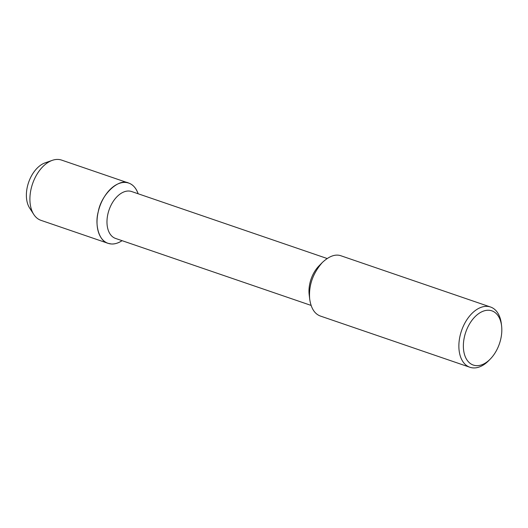 <?xml version="1.0" encoding="UTF-8"?>
<svg xmlns="http://www.w3.org/2000/svg" width="528" height="528" viewBox="0 0 528 528"><rect width="100%" height="100%" fill="white"/><g stroke="black" fill="none" stroke-linecap="round" stroke-linejoin="round"><path stroke-width="0.79" d="M31.878 210.692A26.545 16.487 -71.1 0 1 28.591 182.444A26.545 16.487 -71.1 0 1 48.503 162.142M311.065 305.402L115.573 238.445A24.79 15.398 -71.1 0 1 109.045 209.986A24.79 15.398 -71.1 0 1 131.657 191.545M128.693 183.077C119.209 177.811 101.264 194.218 98.248 211.741C94.545 224.888 99.112 241.217 108.062 243.322L111.223 243.962C114.51 244.273 118.133 243.17 122.087 240.676A31.838 19.78 -71.1 0 1 111.223 243.962A31.838 19.78 -71.1 0 1 102.92 199.32A31.838 19.78 -71.1 0 1 138.151 193.769C136.052 188.041 132.898 184.477 128.693 183.077L61.585 160.09M490.274 359.06A28.657 17.8 -71.1 0 1 476.15 365.64A28.657 17.8 -71.1 0 1 463.663 341.194A28.657 17.8 -71.1 0 1 482.836 311.329A28.657 17.8 -71.1 0 1 501.6 325.994A28.657 17.8 -71.1 0 1 490.274 359.06L488.77 360.591A31.838 19.78 -71.1 0 1 473.075 367.91A31.838 19.78 -71.1 0 1 469.913 367.27L320.516 316.094C314.675 314.002 311.078 308.385 309.718 299.264L309.164 294.532A24.79 15.398 -71.1 0 1 318.958 265.934M309.718 299.264C308.51 285.806 312.708 273.557 322.298 262.528C329.274 256.027 335.564 253.796 341.154 255.849L490.552 307.025M469.913 367.27A31.838 19.78 -71.1 0 1 461.531 330.713A31.838 19.78 -71.1 0 1 490.578 307.032A31.838 19.78 -71.1 0 1 501.349 323.855L501.6 325.994M108.062 243.322L40.953 220.334A31.838 19.78 -71.1 0 1 33.779 214.454A31.838 19.78 -71.1 0 1 32.558 183.803A31.838 19.78 -71.1 0 1 52.318 160.34A31.838 19.78 -71.1 0 1 61.611 160.103M33.779 214.46L29.608 207.999A26.545 16.487 -71.1 0 1 28.591 182.444A26.545 16.487 -71.1 0 1 45.065 162.881L52.318 160.34M327.129 258.502L131.637 191.539M322.298 262.528L318.958 265.927"/></g></svg>
